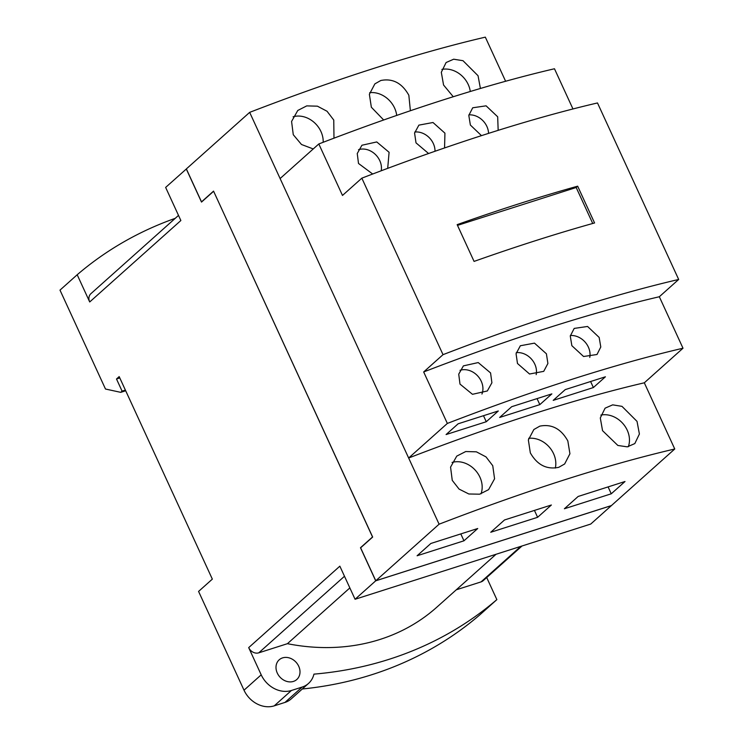 <?xml version="1.0" encoding="UTF-8"?>
<svg xmlns="http://www.w3.org/2000/svg" width="743" height="743" viewBox="0 0 743 743"><rect width="100%" height="100%" fill="white"/><g stroke="black" fill="none" stroke-linecap="round" stroke-linejoin="round"><path stroke-width="1.11" d="M522.004 545.994L483.154 580.701A8.257 6.845 -131.8 0 1 481.037 581.899L456.276 589.803M496.036 554.278L436.735 607.263A221.135 183.354 -131.8 0 1 287.42 643.689L349.851 587.917M287.42 643.689L258.768 652.837A8.257 6.845 -131.8 0 1 248.691 647.617L339.848 566.175L355.07 599.267L590.731 524.056L611.368 505.621L375.707 580.822L360.485 547.73L372.531 536.975L213.631 191.295M308.494 683.458A24.76 20.525 48.2 0 1 302.15 687.061L291.442 690.479L274.241 705.85L284.95 702.432A24.76 20.525 -131.8 0 0 291.293 698.829L308.494 683.458A24.76 20.525 48.2 0 0 313.945 674.133A438.407 363.513 -131.8 0 0 496.863 599.62L486.702 577.525M277.288 673.074A13.207 10.95 -131.8 0 1 279.201 659.803A13.207 10.95 -131.8 0 1 298.714 666.23A13.207 10.95 -131.8 0 1 296.801 679.501A13.207 10.95 -131.8 0 1 277.288 673.074M302.308 688.993A438.407 363.513 48.2 0 0 479.662 614.99L496.863 599.62M125.697 390.762L120.747 392.35L105.487 389.026L59.997 290.123L77.188 274.752L89.708 301.964A8.257 6.845 -131.8 0 1 90.906 293.68L178.515 215.405M89.708 301.964L180.865 220.522L165.643 187.422L186.372 168.958L201.511 201.873L213.547 191.118L372.661 537.059L360.624 547.814L375.782 580.766L611.443 505.556L674.755 448.995L644.311 382.803L683.003 348.226L659.329 296.745L678.675 279.461L597.493 102.952A590.026 114.598 155.3 0 0 361.841 178.162L342.486 195.446L318.812 143.966L280.111 178.543L408.65 458.013A590.026 114.598 -24.7 0 1 644.311 382.803M213.547 191.322L201.511 202.077L186.289 168.986M360.661 547.786L372.531 536.975M375.707 580.822L355.07 599.267M291.442 690.479A24.76 20.525 48.2 0 1 261.202 674.83L248.691 647.617M274.241 705.85A24.76 20.525 -131.8 0 1 244.01 690.201L198.576 591.428L212.34 579.131L119.177 376.599L116.502 378.995L119.799 377.946M120.747 392.35L122.084 391.143L125.391 390.094M122.084 391.143L116.502 378.995M77.188 274.752A438.407 363.513 -131.8 0 1 175.237 218.331M201.511 201.873L213.575 191.165M608.09 486.906L611.257 493.798L564.392 508.76L578.147 496.463L625.012 481.51L611.257 493.798M534.44 510.413L537.616 517.304L490.751 532.257L504.506 519.97L551.371 505.008L537.616 517.304M460.799 533.911L463.966 540.802L417.102 555.764L430.866 543.467L477.73 528.514L463.966 540.802M441.89 69.415A23.107 19.16 -131.8 0 1 468.229 84.507A23.107 19.16 -131.8 0 1 470.282 91.5M528.672 438.333A23.107 19.16 -131.8 0 1 553.563 453.667A23.107 19.16 -131.8 0 1 555.327 468.053M369.689 92.689A23.107 19.16 -131.8 0 1 394.579 108.014A23.107 19.16 -131.8 0 1 396.697 115.434M452.06 462.443A23.107 19.16 -131.8 0 1 479.922 477.164A23.107 19.16 -131.8 0 1 481 493.826M293.086 116.79A23.107 19.16 -131.8 0 1 320.939 131.511A23.107 19.16 -131.8 0 1 323.177 142.294M505.611 81.256L485.328 37.15A590.026 114.598 155.3 0 0 249.667 112.36L439.094 524.196A590.026 114.598 -24.7 0 1 674.755 448.995M439.094 524.196L375.782 580.766M186.354 168.921L249.667 112.36M453.258 96.739L443.562 85.018L441.314 72.294L446.106 62.523L453.694 59.208L463 60.703L478.046 75.73L480.405 88.473M567.828 440.924L569.927 453.75L564.643 463.985L558.736 467.328C546.727 469.79 537.263 464.979 530.335 452.886L528.357 439.949L533.855 429.528L539.799 426.148C551.678 423.798 561.021 428.72 567.828 440.924M383.676 119.985L371.351 107.233L369.373 94.296L374.871 83.875L380.815 80.495C392.694 78.145 402.037 83.067 408.845 95.271L410.387 110.735M492.748 465.712L494.569 478.808L488.588 489.646L479.634 494.188L468.852 493.993L459.072 489.089L452.255 480.359L450.564 467.124L456.759 456.109L465.722 451.54L476.393 451.828L486.024 456.908L492.748 465.712M313.24 148.944L301.491 144.495L293.271 134.706L291.581 121.471L297.776 110.466L306.738 105.887L317.41 106.175L327.041 111.255L333.765 120.06L333.978 138.179M602.545 430.671L600.298 417.938L605.09 408.176L612.678 404.851L621.984 406.356L637.03 421.383L639.398 434.014L634.828 443.571L627.306 446.849L617.87 445.466L602.545 430.671M600.873 415.068A23.107 19.16 -131.8 0 1 627.213 430.16A23.107 19.16 -131.8 0 1 628.337 446.701M358.544 149.687A17.33 14.368 -131.8 0 1 379.766 160.627A17.33 14.368 -131.8 0 1 381.215 170.779M414.798 132.022A17.33 14.368 -131.8 0 1 433.318 143.529A17.33 14.368 -131.8 0 1 435.008 151.266M468.889 114.877A17.33 14.368 -131.8 0 1 486.879 126.44A17.33 14.368 -131.8 0 1 488.56 133.368M592.728 223.467L576.187 187.505L457.502 225.38M372.67 174.011L358.507 163.46L357.244 153.532L361.925 145.247L376.747 141.941L389.091 152.287L387.697 168.355M428.581 153.513L416.006 142.86L414.585 133.09L418.876 125.13L433.002 122.511L444.927 133.155L444.565 147.95M481.483 135.644L470.375 125.038L468.805 115.406L472.715 107.781L486.098 105.831L497.68 116.79L498.163 130.35M474.071 261.406L457.159 224.637A590.026 114.598 -24.7 0 1 577.664 186.177L594.576 222.956A590.026 114.598 155.3 0 0 474.071 261.406M577.664 186.177L576.187 187.505M590.611 381.521L593.378 387.549L553.21 400.366L565.247 389.611L605.415 376.794L593.378 387.549M537.05 398.61L539.817 404.638L499.649 417.455L511.695 406.7L551.863 393.883L539.817 404.638M483.489 415.699L486.266 421.736L446.088 434.553L458.134 423.798L498.302 410.972L486.266 421.736M572.955 108.961L554.473 68.765A590.026 114.598 155.3 0 0 318.812 143.966M678.675 279.461A590.026 114.598 -24.7 0 0 443.023 354.662L361.841 178.162M516.274 352.646A17.33 14.368 -131.8 0 1 534.802 364.163A17.33 14.368 -131.8 0 1 536.186 374.63M570.364 335.511A17.33 14.368 -131.8 0 1 588.354 347.065A17.33 14.368 -131.8 0 1 589.775 357.411M408.65 458.013L447.351 423.436A590.026 114.598 -24.7 0 1 683.003 348.226M447.351 423.436L423.668 371.955L443.023 354.662M659.329 296.745A590.026 114.598 155.3 0 0 423.668 371.955M546.411 353.789L547.897 363.485L543.727 371.351L529.545 374.008L517.481 363.485L516.06 353.714L520.351 345.755L534.477 343.136L546.411 353.789M599.155 337.415L600.79 346.99L597 354.504L583.571 356.501L571.85 345.671L570.28 336.04L574.19 328.415L587.574 326.465L599.155 337.415M459.991 384.094L458.728 374.156L463.4 365.881L478.223 362.565L490.566 372.921L491.903 382.775L487.343 390.957L472.474 394.31L459.991 384.094M460.019 370.311A17.33 14.368 -131.8 0 1 481.241 381.252A17.33 14.368 -131.8 0 1 481.938 394.041M481.037 581.899L520.797 546.374M258.768 652.837L344.483 576.252M302.15 687.061L284.95 702.432M261.202 674.83L244.01 690.201"/></g></svg>

